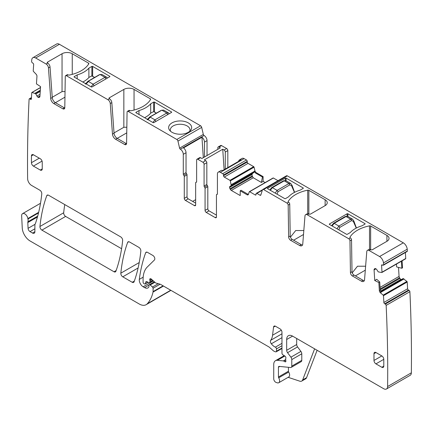 <?xml version="1.0" encoding="UTF-8"?>
<svg xmlns="http://www.w3.org/2000/svg" width="433" height="433" viewBox="0 0 433 433"><rect width="100%" height="100%" fill="white"/><g stroke="black" fill="none" stroke-linecap="round" stroke-linejoin="round"><path stroke-width="0.65" d="M153.666 111.617L150.868 113.002A26.911 15.539 180 0 1 144.606 117.711M152.892 122.496L154.938 119.86L150.256 117.159L147.962 119.649M167.75 114.685L166.77 113.029L168.497 112.899M163.642 110.096L162.088 110.328L166.77 113.029L154.938 119.86L155.918 121.521M91.866 75.937L89.074 77.323A26.911 15.539 180 0 1 82.806 82.032M91.092 86.817L93.138 84.181L88.456 81.48L86.167 83.97M105.95 79.012L104.97 77.35L106.697 77.22M106.659 77.198L101.831 74.411L100.288 74.649L104.97 77.35L93.138 84.181L94.118 85.842M294.451 192.404L291.718 186.13A1.386 0.59 -17.2 0 0 292.107 185.513A1.386 0.59 -17.2 0 0 292.102 185.503L290.776 183.5M291.718 186.13L291.604 185.768A1.386 0.59 -17.2 0 0 291.994 185.151M283.539 180.778L271.707 187.608L272.4 187.673L284.232 180.842L283.539 180.778L285.883 180.675L284.232 180.842L288.914 183.549L290.7 183.451L285.872 180.664M275.231 193.129L277.082 190.379L272.4 187.673L270.306 190.282M356.251 228.083L353.517 221.81A1.386 0.59 -17.2 0 0 353.907 221.193A1.386 0.59 -17.2 0 0 353.902 221.182L352.576 219.179M353.517 221.81L353.404 221.447A1.386 0.59 -17.2 0 0 353.793 220.83M347.677 216.348L346.032 216.522L350.708 219.228L352.5 219.13L347.672 216.343M337.031 228.808L338.877 226.058L334.2 223.352L346.032 216.522L345.334 216.457L333.502 223.287L334.2 223.352L332.1 225.961M203.326 134.436L179.587 148.146A1.11 0.639 -120 0 0 180.339 149.212L204.073 135.507A1.11 0.639 -120 0 1 203.326 134.436L201.686 127.383A1.667 0.963 -120 0 0 200.56 125.776L59.402 44.28L35.663 57.984A5.548 3.204 -120 0 0 32.892 57.708A5.548 3.204 -120 0 0 31.755 59.841A1378.91 796.119 -120 0 0 31.614 61.513A1.11 0.639 -120 0 0 32.345 62.796L32.93 63.186A1.11 0.639 -120 0 1 33.655 64.577L33.233 70.85A0.557 0.319 -120 0 0 33.476 71.445L36.107 74.205A1.943 1.12 60 0 1 36.957 76.284L36.453 83.894L40.561 86.616L39.901 96.456A1.943 1.12 -120 0 1 39.506 97.23A1.943 1.12 -120 0 1 39.43 97.268L39.03 97.43A1.943 1.12 -120 0 1 38.034 97.236L37.893 97.144A1.943 1.12 -120 0 1 36.957 96.056L35.706 93.766L32.074 92.435A0.557 0.319 -120 0 0 31.777 92.673L31.36 98.946A1.11 0.639 -120 0 1 31.133 99.39A1.11 0.639 -120 0 1 30.521 99.298L29.931 98.908A1.11 0.639 -120 0 0 29.32 98.816A1.11 0.639 -120 0 0 29.092 99.254A1.11 0.639 -120 0 0 29.092 99.26A1378.91 796.119 -120 0 0 27.625 178.683A5.548 3.204 -120 0 0 31.544 185.411L39.831 190.195A2.777 1.602 -120 0 1 41.779 193.843A201.984 116.612 -120 0 1 35.436 223.471A5.548 3.204 -120 0 1 35.138 224.083A2.777 1.602 -120 0 0 34.889 225.041L34.889 231.698L32.535 233.057A3.329 1.921 -120 0 0 34.202 233.225A3.329 1.921 -120 0 0 34.889 231.698M65.616 75.678L67.185 74.768A1.667 0.963 60 0 1 68.019 74.855L66.449 75.759A1.667 0.963 60 0 0 65.616 75.678A1.667 0.963 60 0 0 65.269 76.414L64.793 107.693A2.777 1.602 60 0 1 64.219 108.921A2.777 1.602 60 0 1 62.834 108.786L53.811 103.574A4.438 2.566 60 0 1 50.683 98.459L48.458 67.857A3.329 1.921 60 0 0 46.114 64.019L47.684 63.115A3.329 1.921 60 0 1 50.028 66.947L48.458 67.857M64.761 108.044A2.777 1.602 60 0 1 64.403 107.877L55.375 102.67A4.438 2.566 60 0 1 52.252 97.555L50.028 66.947M35.663 57.984L46.114 64.019M47.533 63.023A1.11 0.639 180 0 1 47.208 62.569A1.11 0.639 180 0 1 47.533 62.119L47.684 63.115M47.533 62.119L62.049 53.735A7.215 4.162 180 0 1 72.251 53.735L88.527 63.137A1.11 0.639 180 0 1 88.852 63.586A1.11 0.639 180 0 1 88.792 63.797A31.631 18.262 180 0 1 69.275 75.066A1.11 0.639 180 0 1 68.127 74.914L68.019 74.855M66.449 75.759L107.914 99.698A3.329 1.921 60 0 1 110.258 103.536L112.477 134.138L114.047 133.234L111.828 102.626L110.258 103.536M109.327 98.702A1.11 0.639 180 0 1 109.002 98.248A1.11 0.639 180 0 1 109.327 97.798L109.484 98.789A3.329 1.921 60 0 1 111.828 102.626M109.327 97.798L123.849 89.414A7.215 4.162 180 0 1 134.046 89.414L150.327 98.811A1.11 0.639 180 0 1 150.652 99.265A1.11 0.639 180 0 1 150.592 99.476A31.631 18.262 180 0 1 131.069 110.745A1.11 0.639 180 0 1 129.922 110.594L128.249 111.438L176.821 139.48A1.667 0.963 -120 0 1 177.947 141.088L179.587 148.146M172.009 122.885A11.512 6.647 180 0 1 186.683 122.111A11.512 6.647 180 0 1 190.661 130.301A11.512 6.647 180 0 1 188.295 132.287A11.512 6.647 180 0 1 169.639 130.301A11.512 6.647 180 0 1 172.009 122.885M136.011 112.748A0.557 0.319 180 0 1 136.011 112.293L136.011 112.748L153.076 122.604A0.557 0.319 180 0 0 153.861 122.604L171.517 112.407A0.557 0.319 180 0 0 171.517 111.958L154.451 102.101L154.451 111.974M136.011 112.293L138.988 110.577A26.911 15.539 180 0 0 150.689 103.817L153.666 102.101A0.557 0.319 180 0 1 154.451 102.101M74.211 77.069A0.557 0.319 180 0 1 74.211 76.614L74.211 77.069L91.282 86.925A0.557 0.319 180 0 0 92.067 86.925L109.722 76.728A0.557 0.319 180 0 0 109.722 76.278L92.651 66.422L92.651 76.295M74.211 76.614L77.188 74.898A26.911 15.539 180 0 0 88.889 68.138L91.866 66.422A0.557 0.319 180 0 1 92.651 66.422M59.402 44.28A5.548 3.204 -120 0 0 56.626 44.004L32.892 57.708M38.667 212.316L27.864 218.557A5.548 3.204 -120 0 0 27.956 219.028A5.548 3.204 -120 0 1 27.907 221.772A2.777 1.602 -120 0 0 27.804 222.562L28.064 228.332A2.777 1.602 -120 0 0 30.023 231.606L32.535 233.057M27.864 218.557A4.438 2.566 -120 0 0 25.693 214.541A4.438 2.566 -120 0 0 22.565 213.637A4.438 2.566 -120 0 0 21.65 215.888L22.245 227.92A11.096 6.408 -120 0 0 30.083 240.975L139.226 303.988A13.872 8.011 -120 0 0 146.165 304.675A13.872 8.011 -120 0 0 147.28 303.782A52.712 30.434 -120 0 0 153.028 292.08A2.777 1.602 -120 0 0 153.076 291.604L153.076 288.243A1.11 0.639 -120 0 0 152.497 287.03L150.191 284.984A1.386 0.801 -120 0 0 149.244 284.735A1.386 0.801 -120 0 0 148.957 285.369L148.957 286.5A1.386 0.801 -120 0 1 148.865 286.927A6.657 3.843 -120 0 1 147.924 287.934A6.657 3.843 -120 0 1 144.595 287.609L143.188 286.798A5.548 3.204 -120 0 1 139.307 279.393A194.211 112.131 -120 0 1 145.65 252.807A2.777 1.602 -120 0 1 146.116 252.222A2.777 1.602 -120 0 1 147.501 252.358L152.86 255.454A2.777 1.602 -120 0 1 154.613 257.711A2.777 1.602 -120 0 1 154.44 259.979L147.323 266.972A30.521 17.618 -120 0 0 143.09 279.35L143.09 282.208A1.11 0.639 -120 0 0 143.875 283.566L144.454 283.902A1.386 0.801 -120 0 0 145.147 283.967A1.386 0.801 -120 0 0 145.401 283.61L145.856 281.921A1.386 0.801 -120 0 1 146.105 281.564A1.386 0.801 -120 0 1 146.717 281.585L149.044 282.695A1.386 0.801 -120 0 0 149.65 282.717A1.386 0.801 -120 0 0 149.937 282.083L149.937 280.844A2.777 1.602 -120 0 0 149.818 279.989A1.667 0.963 -120 0 1 150.089 278.711A1.667 0.963 -120 0 1 151.225 279.014L155.236 282.576A2.777 1.602 -120 0 0 156.253 283.16L160.15 284.205A2.777 1.602 -120 0 1 160.654 284.421L268.617 346.752A5.548 3.204 -120 0 1 269.635 347.493L273.028 350.503A5.548 3.204 -120 0 0 275.063 351.677L275.751 351.861A1.386 0.801 -120 0 0 276.189 351.823A1.386 0.801 -120 0 0 276.476 351.185L276.476 348.917A1.386 0.801 -120 0 0 275.377 347.158A8.877 5.126 -120 0 1 271.329 343.797A2.777 1.602 -120 0 1 270.679 340.316A19.42 11.215 -120 0 0 272.557 335.239L273.553 327.104A2.777 1.602 -120 0 1 274.111 326.119A2.777 1.602 -120 0 1 275.496 326.255L280.01 328.864A2.777 1.602 -120 0 1 281.97 332.257L281.97 353.149A1.386 0.801 -120 0 0 282.911 354.822L284.952 356.094A1.386 0.801 -120 0 1 285.829 358.14A2.777 1.602 -120 0 0 285.699 358.876L285.699 359.834A2.777 1.602 -120 0 0 285.829 360.721A1.386 0.801 -120 0 1 285.607 361.799A1.386 0.801 -120 0 1 284.914 361.734L283.739 361.052A1.386 0.801 -120 0 0 283.361 360.922L277.364 360.326A8.324 4.806 -120 0 0 275.453 360.7A8.324 4.806 -120 0 0 273.732 364.51L273.732 378.837A2.777 1.602 -120 0 0 276.102 382.42L277.288 382.815A4.162 2.403 -120 0 0 278.755 382.74A4.162 2.403 -120 0 0 278.69 377.82A1.11 0.639 -120 0 1 278.441 377.019L278.441 367.227A1.667 0.963 -120 0 1 278.787 366.464A1.667 0.963 -120 0 1 279.166 366.388L290.57 367.52A2.777 1.602 -120 0 0 291.203 367.395A2.777 1.602 -120 0 0 291.782 366.129L291.782 359.579A2.777 1.602 -120 0 0 290.906 357.187L287.555 352.684A2.777 1.602 -120 0 1 286.678 350.292L286.678 339.51A8.324 4.806 -120 0 1 288.405 335.699A8.324 4.806 -120 0 1 292.567 336.111L383.687 388.72A5.548 3.204 -120 0 0 386.463 388.996A5.548 3.204 -120 0 0 387.611 386.523A1378.91 796.119 -120 0 0 386.144 305.4A1.11 0.639 -120 0 0 385.305 304.08L384.715 303.793A1.11 0.639 -120 0 1 383.876 302.467L383.454 295.712A0.557 0.319 -120 0 0 383.156 295.133L380.396 292.757A1.943 1.12 60 0 1 379.351 290.732L380.239 290.224L381.024 292.394L380.396 292.757M146.165 304.675L169.904 290.971A13.872 8.011 -120 0 0 170.813 290.283M317.118 350.286L306.564 377.684A5.548 3.204 -120 0 1 305.649 378.815L301.725 381.078A5.548 3.204 -120 0 1 299.766 381.175L288.145 377.322M278.755 382.74L288.762 376.964A4.162 2.403 -120 0 0 288.692 372.044L278.69 377.82M288.443 367.308L288.443 371.238A1.11 0.639 -120 0 0 288.692 372.044M291.203 367.395L301.211 361.62A2.777 1.602 -120 0 0 301.785 360.348L301.785 353.804A2.777 1.602 -120 0 0 300.908 351.412L297.563 346.909L287.555 352.684M296.686 338.487L296.686 344.516A2.777 1.602 -120 0 0 297.563 346.909M386.463 388.996L410.203 375.292A5.548 3.204 -120 0 0 411.35 372.813A1378.91 796.119 -120 0 0 409.883 291.696L386.144 305.4A1.11 0.639 -120 0 0 386.144 305.395M409.883 291.696A1.11 0.639 -120 0 0 409.039 290.375L408.454 290.083L384.715 303.793M403.139 278.554L380.58 291.582L403.139 278.554L406.896 281.428A0.557 0.319 -120 0 1 407.193 282.002L407.615 288.762A1.11 0.639 -120 0 0 408.454 290.083M379.351 290.732L378.848 282.533L379.725 281.986L380.239 290.224M378.848 282.533L374.74 280.514L376.721 279.285L379.725 281.986M398.512 267.41L399.069 276.411L380.06 287.382M401.402 261.229L401.84 268.265L396.628 266.928L396.455 264.087M405.494 258.815A0.557 0.319 -120 0 0 405.624 258.793L381.884 272.498A0.557 0.319 -120 0 1 381.754 272.519L378.263 271.881L376.829 269.71A1.943 1.12 -120 0 0 375.828 268.758L375.692 268.687A1.943 1.12 -120 0 0 374.821 268.644A1.943 1.12 -120 0 0 374.756 268.693L374.41 268.953A1.943 1.12 -120 0 0 374.08 269.916L374.74 280.514M381.884 272.498A0.557 0.319 -120 0 0 381.998 272.211L381.581 265.451A1.11 0.639 -120 0 1 381.809 264.872A1.11 0.639 -120 0 1 382.307 264.899L382.891 265.185A1.11 0.639 -120 0 0 383.389 265.207A1.11 0.639 -120 0 0 383.616 264.736A1378.91 796.119 -120 0 0 383.476 262.901A5.548 3.204 -120 0 0 379.568 256.536L369.122 250.507A3.329 1.921 -120 0 0 367.455 250.339A3.329 1.921 -120 0 0 366.773 251.633L364.554 279.669A4.438 2.566 -120 0 1 363.644 281.396A4.438 2.566 -120 0 1 361.425 281.174L352.402 275.967A2.777 1.602 -120 0 1 350.438 272.606L349.961 240.78A1.667 0.963 -120 0 0 348.787 238.767L307.322 214.828A3.329 1.921 -120 0 0 305.655 214.66A3.329 1.921 -120 0 0 304.978 215.953L302.754 243.996A4.438 2.566 -120 0 1 301.85 245.717A4.438 2.566 -120 0 1 299.625 245.495L290.603 240.288A2.777 1.602 -120 0 1 288.643 236.927L288.167 205.101A1.667 0.963 -120 0 0 286.987 203.088L263.583 189.573A1.667 0.963 -120 0 0 262.75 189.492A1.667 0.963 -120 0 0 262.458 189.881L260.818 195.039A1.11 0.639 -120 0 1 260.623 195.299A1.11 0.639 -120 0 1 260.071 195.245L256.861 193.394A1.11 0.639 -120 0 0 256.304 193.34A1.11 0.639 -120 0 0 256.076 193.849L256.076 194.525L255.291 194.98A1.11 0.639 -120 0 0 255.843 195.034A1.11 0.639 -120 0 0 256.076 194.525M405.624 258.793A0.557 0.319 -120 0 0 405.737 258.501L405.369 252.52M383.389 265.207L407.128 251.503A1.11 0.639 -120 0 0 407.356 251.032L383.616 264.736M407.356 251.032A1378.91 796.119 -120 0 0 407.215 249.197A5.548 3.204 -120 0 0 403.307 242.832L379.568 256.536M262.75 189.492L286.489 175.787A1.667 0.963 -120 0 1 287.323 175.868L403.307 242.832M302.488 245.013A4.438 2.566 -120 0 1 301.195 244.591L292.172 239.379A2.777 1.602 -120 0 1 290.213 236.023L289.737 204.192A1.667 0.963 -120 0 0 288.557 202.179L288.448 202.119A1.11 0.639 180 0 1 288.124 201.664A1.11 0.639 180 0 1 288.189 201.453A31.631 18.262 180 0 1 307.706 190.184A1.11 0.639 180 0 1 308.853 190.336L308.853 213.897M325.134 199.737A7.215 4.162 180 0 1 327.245 202.682A7.215 4.162 180 0 1 325.134 205.626L325.134 199.737L308.853 190.336M305.655 214.66L307.224 213.756A3.329 1.921 -120 0 1 308.891 213.918L309.043 214.01A1.11 0.639 180 0 0 310.613 214.01L325.134 205.626M364.288 280.692A4.438 2.566 -120 0 1 362.995 280.27L353.972 275.058A2.777 1.602 -120 0 1 352.007 271.702L351.531 239.871A1.667 0.963 -120 0 0 350.357 237.858L350.248 237.798A1.11 0.639 180 0 1 349.924 237.344A1.11 0.639 180 0 1 349.983 237.132A31.631 18.262 180 0 1 369.506 225.864A1.11 0.639 180 0 1 370.653 226.015L370.653 249.576M386.929 235.417A7.215 4.162 180 0 1 389.045 238.361A7.215 4.162 180 0 1 386.929 241.305L386.929 235.417L370.653 226.015M367.455 250.339L369.024 249.435A3.329 1.921 -120 0 1 370.691 249.597L370.843 249.684A1.11 0.639 180 0 0 372.412 249.684L386.929 241.305M303.16 188.409L300.183 190.13A26.911 15.539 180 0 0 288.481 196.885L285.504 198.606A0.557 0.319 180 0 1 284.719 198.606L267.648 188.75A0.557 0.319 180 0 1 267.648 188.295L285.304 178.104A0.557 0.319 180 0 1 286.089 178.104L303.16 187.954A0.557 0.319 180 0 1 303.16 188.409L303.16 187.954M364.959 224.088L361.983 225.809A26.911 15.539 180 0 0 350.275 232.564L347.298 234.28A0.557 0.319 180 0 1 346.514 234.28L329.448 224.429A0.557 0.319 180 0 1 329.448 223.975L347.104 213.783A0.557 0.319 180 0 1 347.888 213.783L364.959 223.634A0.557 0.319 180 0 1 364.959 224.088L364.959 223.634M255.291 194.98L249.63 191.711A0.557 0.319 -120 0 0 249.256 191.808L248.38 194.422A1.943 1.12 60 0 1 248.044 194.861A1.943 1.12 60 0 1 247.075 194.763L247.957 194.255L248.374 194.439M278.008 180.685L273.369 178.006A0.557 0.319 -120 0 0 272.996 178.104M247.075 194.763L240.207 190.801L241.062 190.276L247.957 194.255M240.207 190.801L240.207 195.559L231.336 190.439A1.943 1.12 -120 0 1 230.367 189.41L229.993 188.766A1.943 1.12 -120 0 1 229.587 187.413L229.587 187.256A1.943 1.12 -120 0 1 229.993 186.363L252.704 173.254L252.044 174.293L229.587 187.256M252.044 174.293L252.147 175.977L253.283 177.768L261.391 182.445L263.118 181.378L265.164 182.558M261.391 182.445L262.458 177.032L255.562 173.048L254.512 171.051L254.236 172.366L231.2 185.67L252.704 173.254M254.333 172.22L229.993 186.363M231.26 185.541L230.324 180.88A0.557 0.319 -120 0 0 229.95 180.35L224.294 177.081A1.11 0.639 -120 0 1 223.509 175.722L223.509 175.046A1.11 0.639 -120 0 0 222.724 173.687L220.37 172.329A4.162 2.403 -120 0 0 218.286 172.118A4.162 2.403 -120 0 0 217.426 174.023L217.426 193.865A1.11 0.639 -120 0 1 217.198 194.374A1.11 0.639 -120 0 1 216.938 194.422A1.11 0.639 -120 0 0 216.673 194.471A1.11 0.639 -120 0 0 216.446 194.98L216.446 216.955L215.266 217.631A1.667 0.963 -120 0 0 216.099 217.718A1.667 0.963 -120 0 0 216.446 216.955M263.118 181.378L263.118 176.621L256.249 172.653A1.943 1.12 60 0 1 254.945 170.802L254.063 167.176A0.557 0.319 -120 0 0 253.689 166.645L248.033 163.376L224.294 177.081M220.37 172.329L244.109 158.619L246.464 159.977A1.11 0.639 -120 0 1 247.248 161.341L247.248 162.018A1.11 0.639 -120 0 0 248.033 163.376M218.286 172.118L221.036 170.532A4.162 2.403 -120 0 1 222.697 170.532L241.143 159.885A4.162 2.403 -120 0 0 239.476 159.885A4.162 2.403 -120 0 0 238.643 161.33M244.109 158.619A4.162 2.403 -120 0 0 242.025 158.413L239.476 159.885M204.576 187.153L207.32 185.568A1.11 0.639 -120 0 1 206.833 184.447L204.084 186.033A1.11 0.639 -120 0 0 204.576 187.153A1.11 0.639 60 0 1 205.069 188.279L205.069 210.384A1.667 0.963 60 0 0 206.243 212.424L215.266 217.631M206.243 212.424L208.993 210.839L216.446 215.141M208.993 210.839A1.667 0.963 60 0 1 207.813 208.798L207.813 186.693A1.11 0.639 60 0 0 207.32 185.568M206.833 184.447L206.833 162.7A1.667 0.963 -120 0 0 205.653 160.659L202.909 162.245L197.811 159.301A1.667 0.963 60 0 0 196.977 159.22L199.721 157.634A1.667 0.963 60 0 1 200.555 157.715L201.908 158.494L220.348 147.848L218.995 147.068A1.667 0.963 60 0 0 218.162 146.987L220.716 145.515A1.667 0.963 60 0 1 221.544 145.596L218.995 147.068M204.084 186.033L204.084 164.286A1.667 0.963 -120 0 0 202.909 162.245M221.544 145.596L226.648 148.541L224.099 150.013L222.746 149.233L204.306 159.88L205.653 160.659M196.614 181.909L195.878 182.331A1.11 0.639 -120 0 1 196.138 182.282A1.11 0.639 60 0 0 196.403 182.233A1.11 0.639 60 0 0 196.631 181.725L196.631 159.977A1.667 0.963 60 0 1 196.977 159.22M195.878 182.331A1.11 0.639 -120 0 0 195.651 182.84L195.651 204.95L194.471 205.626A1.667 0.963 -120 0 0 195.305 205.707A1.667 0.963 -120 0 0 195.651 204.95M188.193 198.834L185.448 200.414A1.667 0.963 60 0 1 184.274 198.379L187.018 196.793A1.667 0.963 60 0 0 188.193 198.834L195.651 203.137M185.448 200.414L194.471 205.626M184.274 198.379L184.274 176.404A1.11 0.639 60 0 0 183.781 175.278A1.11 0.639 60 0 1 183.289 174.158L183.289 154.316A4.162 2.403 60 0 0 180.35 149.217L204.073 135.507A4.162 2.403 60 0 1 207.028 140.611L207.028 155.539M187.018 196.793L187.018 174.818L184.274 176.404M183.781 175.278L186.526 173.693A1.11 0.639 60 0 1 187.018 174.818M186.526 173.693A1.11 0.639 60 0 1 186.038 172.572L186.038 152.73L183.289 154.316M204.479 157.011L204.479 142.084A4.162 2.403 60 0 0 201.951 137.261L183.511 147.907A4.162 2.403 60 0 1 186.038 152.73M126.56 143.724A2.777 1.602 60 0 1 126.203 143.556L117.175 138.349L115.606 139.253L124.634 144.465A2.777 1.602 60 0 0 126.019 144.6A2.777 1.602 60 0 0 126.593 143.372L127.069 112.093A1.667 0.963 60 0 1 127.416 111.357L128.985 110.447A1.667 0.963 60 0 1 129.813 110.529M127.416 111.357A1.667 0.963 60 0 1 128.249 111.438M115.606 139.253A4.438 2.566 60 0 1 112.477 134.138M117.175 138.349A4.438 2.566 60 0 1 114.047 133.234M138.885 247.384L129.499 241.966A2.777 1.602 -120 0 0 128.108 241.825A2.777 1.602 -120 0 0 127.643 242.415A194.211 112.131 -120 0 0 120.829 273.18A2.777 1.602 -120 0 0 122.777 276.822L132.217 282.273A2.777 1.602 -120 0 0 133.602 282.408A2.777 1.602 -120 0 0 134.068 281.818A194.211 112.131 -120 0 0 140.839 251.021A2.777 1.602 -120 0 0 138.885 247.384M383.79 366.123L383.79 359.33A2.777 1.602 -120 0 0 381.83 355.931L373.982 360.462A2.777 1.602 -120 0 0 375.941 363.861L381.83 367.26A2.777 1.602 -120 0 0 383.216 367.395A2.777 1.602 -120 0 0 383.79 366.123L381.83 367.26M381.83 355.931L375.941 352.532A2.777 1.602 -120 0 0 374.556 352.397A2.777 1.602 -120 0 0 373.982 353.669L373.982 360.462M40.274 170.061L42.234 168.93A2.777 1.602 60 0 1 41.66 170.201A2.777 1.602 60 0 1 40.274 170.061L33.406 166.099L42.061 161.103M42.234 168.93L42.234 162.131A2.777 1.602 60 0 0 40.274 158.738L33.406 154.77A2.777 1.602 -120 0 0 32.02 154.635A2.777 1.602 -120 0 0 31.441 155.902L31.441 162.7A2.777 1.602 -120 0 0 33.406 166.099M39.944 226.486A2.777 1.602 -120 0 0 41.898 230.123L114.009 271.762A2.777 1.602 -120 0 0 115.394 271.897A2.777 1.602 -120 0 0 115.86 271.307A194.211 112.131 -120 0 0 122.647 240.521A2.777 1.602 -120 0 0 120.693 236.883L48.61 195.261A2.777 1.602 -120 0 0 47.219 195.126A2.777 1.602 -120 0 0 46.753 195.716A194.211 112.131 -120 0 0 39.944 226.486L63.683 212.782A2.777 1.602 -120 0 0 65.632 216.419L121.586 248.726M64.75 204.582A194.211 112.131 -120 0 0 63.683 212.782M402.089 260.834L402.522 267.838L401.84 268.265M401.44 279.539A1.943 1.12 60 0 1 401.077 279.415L400.942 279.35A1.943 1.12 60 0 1 399.94 278.392L399.545 277.764A1.943 1.12 60 0 1 399.069 276.411M226.648 148.541A1.667 0.963 60 0 1 227.823 150.581L225.274 152.053L225.274 169.049M227.823 167.576L227.823 150.581M114.031 132.947L123.849 127.28L126.837 127.226M52.231 97.273L62.049 91.601L65.042 91.547M170.58 131.28A9.851 5.689 180 0 1 170.304 129.938A9.851 5.689 180 0 1 173.189 125.916A9.851 5.689 180 0 1 183.922 124.688A9.851 5.689 180 0 1 190 129.938A9.851 5.689 180 0 1 189.724 131.28M150.689 103.817L150.689 113.208M138.988 114.469L138.988 110.577M88.889 68.138L88.889 77.529M77.188 78.79L77.188 74.898M301.725 381.078A5.548 3.204 -120 0 0 302.64 379.952L314.623 348.846M352.229 272.833L357.501 266.225L365.62 266.219M290.435 237.16L295.701 230.545L303.82 230.54M262.458 177.032L263.118 176.621M224.099 150.013A1.667 0.963 60 0 1 225.274 152.053M222.746 149.233L224.105 169.72M217.821 149.309L217.821 147.745A1.667 0.963 60 0 1 218.162 146.987M201.951 137.261L203.31 157.688M216.11 214.947L216.446 214.752M192.642 201.399L195.651 199.662M64.955 97.181L55.419 102.691M126.755 132.861L117.213 138.371M355.412 275.891L365.306 270.176M293.612 240.212L303.506 234.497M147.193 119.205L147.664 118.934M153.471 111.503L156.356 113.17M161.152 110.583L149.32 117.413M85.393 83.526L85.864 83.255M91.672 75.824L94.556 77.491M99.352 74.904L87.52 81.734M277.039 194.179L278.018 191.716L289.85 184.886L291.604 185.768M278.018 191.716L277.082 190.379L288.914 183.549L289.85 184.886M338.839 229.858L339.813 227.395L351.645 220.565L353.404 221.447M339.813 227.395L338.877 226.058L350.708 219.228L351.645 220.565M50.683 98.459L52.252 97.555M53.811 103.574L55.375 102.67M109.484 98.789L107.914 99.698M200.56 125.776L176.821 139.48M39.712 97.035L39.03 97.43M39.923 96.142L38.034 97.236M39.933 95.969L37.893 97.144M40.047 94.275L36.957 96.056M40.242 91.379L35.842 93.918M40.258 91.136L35.706 93.766M40.318 90.27L35.035 93.317M40.318 90.205L34.976 93.29M40.496 87.574L32.074 92.435M31.371 98.805L30.521 99.298M31.42 98.047L29.931 98.908M38.521 212.928L27.956 219.028M34.889 228.797L30.023 231.606M35.013 224.321L28.064 228.332M37.455 216.993L27.804 222.562M37.693 216.121L27.907 221.772M170.737 290.24L147.28 303.782M163.479 286.051L153.028 292.08M163.089 285.823L153.076 291.604M160.096 284.189L153.076 288.243M158.267 283.696L152.497 287.03M154.895 282.273L150.191 284.984M149.001 285.066L144.595 287.609M153.369 280.92L143.188 286.798M143.182 277.152L139.307 279.393M146.857 252.114L145.65 252.807M147.913 282.159L145.401 283.61M146.549 281.52L145.856 281.921M152.811 280.422L149.937 282.083M151.967 279.675L149.937 280.844M151.334 279.112L149.818 279.989M281.97 348.013L276.476 351.185M281.97 345.745L276.476 348.917M281.97 343.353L275.377 347.158M281.97 337.648L271.329 343.797M281.97 333.8L270.679 340.316M281.315 330.184L272.557 335.239M275.242 326.13L273.553 327.104M285.894 361.165L284.914 361.734M285.699 359.92L283.739 361.052M285.699 359.574L283.361 360.922M284.827 356.018L277.364 360.326M288.443 371.238L278.441 377.019M279.783 366.453L278.441 367.227M301.785 360.348L291.782 366.129M301.785 353.804L291.782 359.579M300.908 351.412L290.906 357.187M296.686 344.516L286.678 350.292M292.567 336.111L286.678 339.51M411.35 372.813L387.611 386.523M409.039 290.375L385.305 304.08M407.615 288.762L383.876 302.467M407.193 282.002L383.454 295.712M406.896 281.428L383.156 295.133M404 278.933L380.926 292.253M375.963 268.828L374.08 269.916M375.092 268.557L374.41 268.953M405.737 258.501L381.998 272.211M382.431 264.958L381.581 265.451M407.215 249.197L383.476 262.901M287.323 175.868L263.583 189.573M288.557 202.179L286.987 203.088M308.891 213.918L307.322 214.828M350.357 237.858L348.787 238.767M370.691 249.597L369.122 250.507M362.995 280.27L361.425 281.174M353.972 275.058L352.402 275.967M352.007 271.702L350.438 272.606M351.531 239.871L349.961 240.78M301.195 244.591L299.625 245.495M292.172 239.379L290.603 240.288M290.213 236.023L288.643 236.927M289.737 204.192L288.167 205.101M260.904 194.763L260.071 195.245M262.349 190.222L256.861 193.394M273.369 178.006L249.63 191.711M253.283 177.768L231.336 190.439M252.423 176.68L230.367 189.41M252.147 175.977L229.993 188.766M252.006 174.472L229.587 187.413M254.512 171.338L231.26 184.767M254.517 171.257L231.249 184.691M254.063 167.176L230.324 180.88M254.945 170.802L254.512 171.051M253.689 166.645L229.95 180.35M247.248 162.018L223.509 175.722M247.248 161.341L223.509 175.046M246.464 159.977L222.724 173.687M217.371 194.173L216.938 194.422M205.069 210.384L207.813 208.798M205.069 188.279L207.813 186.693M206.833 162.7L204.084 164.286M200.555 157.715L197.811 159.301M196.138 182.282L196.571 182.033M183.289 174.158L186.038 172.572M204.479 142.084L207.028 140.611M201.686 127.383L177.947 141.088M124.634 144.465L126.203 143.556M62.834 108.786L64.403 107.877M134.349 281.039L132.217 282.273M122.777 276.822L138.111 267.967M139.215 262.566L120.829 273.18M128.85 241.717L127.643 242.415M383.79 359.33L375.941 363.861M375.941 352.532L373.982 353.669M39.289 158.169L31.441 162.7M33.406 154.77L31.441 155.902M65.632 216.419L41.898 230.123M47.96 195.018L46.753 195.716M116.141 270.528L114.009 271.762M150.327 98.811L150.327 99.899M134.046 89.414L134.046 110.047M123.849 89.414L123.849 127.28M88.527 63.137L88.527 64.219M72.251 53.735L72.251 74.373M62.049 53.735L62.049 91.601M171.517 111.958L171.517 112.407M153.666 102.101L153.666 111.519M109.722 76.278L109.722 76.728M91.866 66.422L91.866 75.84M306.564 377.684L302.64 379.952M403.935 278.89L380.894 292.194M399.545 277.764L380.158 288.957M369.506 249.284L369.506 225.864M349.983 237.555L349.983 237.132M307.706 213.604L307.706 190.184M288.189 201.875L288.189 201.453M286.089 180.794L286.089 178.104M285.304 180.447L285.304 178.104M267.648 188.75L267.648 188.295M347.888 216.473L347.888 213.783M347.104 216.127L347.104 213.783M329.448 224.429L329.448 223.975M256.249 172.653L255.562 173.048M399.94 278.392L380.212 289.785M400.942 279.35L380.434 291.192M401.077 279.415L380.472 291.312M403.264 278.56L380.602 291.647M153.607 111.487L156.437 113.121M168.459 112.878L163.631 110.09L161.395 110.258L149.564 117.089L147.209 119.8M169.26 113.711L168.448 112.872M91.812 75.807L94.638 77.442M85.409 84.121L87.764 81.409L99.595 74.579L101.831 74.411M107.46 78.032L106.648 77.193M294.608 192.322L292.107 185.508M271.707 187.608L269.808 189.995M356.408 228.002L353.902 221.187M345.334 216.457L347.677 216.354M333.502 223.287L331.608 225.674M40.502 87.477L31.89 92.451M31.452 97.587L29.32 98.816M40.502 203.283L22.565 213.637M154.348 281.786L149.244 284.735M148.118 282.256L145.147 283.967M153.136 280.708L149.65 282.717M281.97 348.484L276.189 351.823M284.221 355.639L275.453 360.7M262.512 189.757L256.304 193.34M273.093 177.979L249.354 191.684M217.409 194.049L216.673 194.471"/></g></svg>
